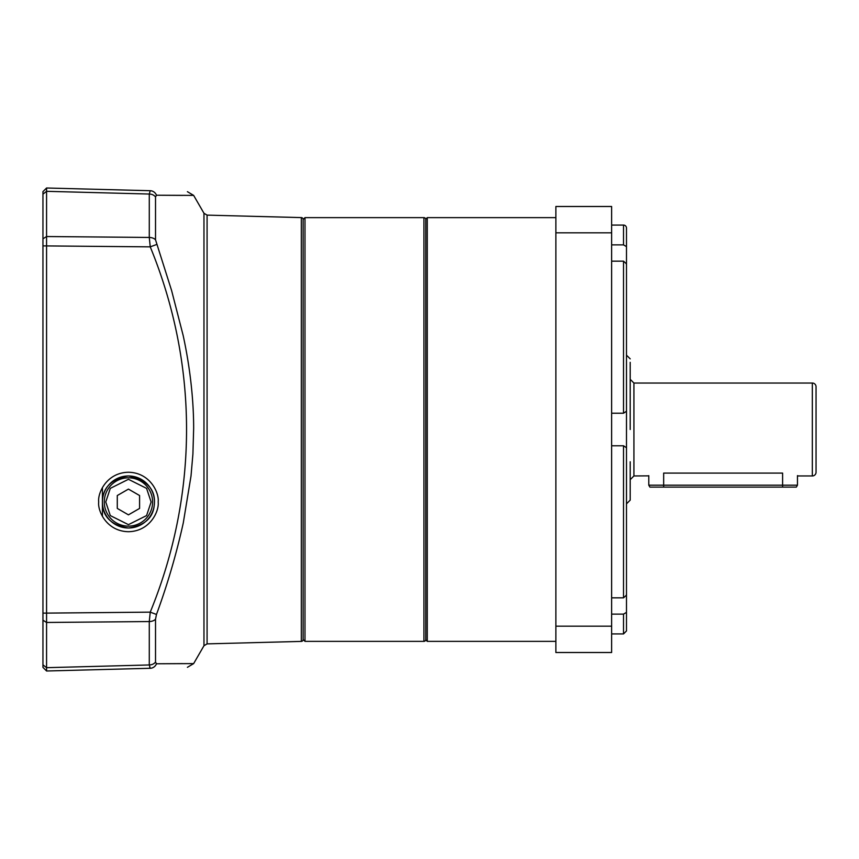 <?xml version="1.0" encoding="UTF-8"?>
<svg xmlns="http://www.w3.org/2000/svg" width="859" height="859" viewBox="0 0 859 859"><rect width="100%" height="100%" fill="white"/><g stroke="black" fill="none" stroke-linecap="round" stroke-linejoin="round"><path stroke-width="1.29" d="M425.785 219.496A1.858 1.858 0 0 0 423.927 217.638L423.927 641.362A1.858 1.858 0 0 0 425.785 639.504M423.927 217.638L304.988 217.638L304.988 641.362L423.927 641.362M304.988 641.362L303.13 639.504L303.13 219.453L303.13 639.504A1.858 1.858 0 0 1 301.316 641.405L207.083 643.874L203.97 645.732L193.651 663.599L156.478 663.771L155.522 662.085L156.478 663.771A7.43 6.99 -91.5 0 1 150.239 668.281C198.654 667.014 198.654 667.014 150.239 668.281L149.283 664.963A7.43 5.755 0 0 0 155.522 662.085L155.522 619.199L156.478 614.453C167.473 584.507 176.406 554.001 183.278 522.927L191.009 476.004L192.91 454.078L193.651 428.501C193.694 398.866 189.796 365.891 183.128 335.354L171.607 290.546L155.522 239.801L155.522 196.915L156.478 195.229L193.651 195.401L187.412 191.686M611.629 413.222L623.516 413.222L626.49 411.246L626.49 503.836L630.205 500.121L630.205 461.766M630.205 467.93L630.205 496.663M648.792 485.185L649.909 487.107L663.663 487.107L663.663 473.094C643.219 476.24 643.219 476.24 663.663 473.094L782.603 473.094C803.047 476.24 803.047 476.24 782.603 473.094L782.603 487.107L796.347 487.107L797.463 485.185L648.792 485.185L648.792 475.639M798.097 475.854L797.463 475.639L797.463 485.185M648.115 475.865L633.921 475.961L630.205 479.676M812.335 383.039L812.335 475.961A3.715 3.715 0 0 0 816.05 472.246L816.05 386.754A3.715 3.715 0 0 0 812.335 383.039L633.921 383.039L633.921 475.961M630.205 429.5L630.205 362.337M663.663 487.107L782.603 487.107M425.785 639.869L425.785 219.131L427.267 217.638L427.267 641.362L425.785 639.869M611.629 597.832L623.516 597.832L626.329 595.276L626.49 594.117L626.49 447.754L623.516 445.778L611.629 445.778M626.49 574.832L626.49 595.276L626.49 574.832M626.49 263.724L626.49 246.63L623.516 244.879L626.49 246.63L626.49 264.883L626.329 263.724L623.516 261.168L611.629 261.168M611.629 244.879L623.516 244.879L623.516 225.079A2.974 2.974 0 0 1 626.49 228.043L626.49 246.63M626.49 559.585L626.49 447.754M626.49 595.276L626.49 612.37L623.516 614.121L611.629 614.121M555.87 652.507L555.87 206.493L611.629 206.493L611.629 652.507L555.87 652.507M626.49 264.883L626.49 411.246M626.49 612.37L626.49 630.957L626.49 612.37M630.205 358.879L626.49 355.164L626.49 284.168M626.49 429.5L626.49 299.415M555.87 232.821L611.629 232.821M611.629 626.179L555.87 626.179M304.988 217.638L303.13 219.496A1.858 1.858 0 0 0 301.316 217.595L207.083 215.126L207.083 643.874M149.627 667.701L150.239 668.281L46.569 670.997L42.95 667.379L42.95 238.952M98.699 501.978C97.507 493.281 106.43 472.654 128.442 472.246C150.443 472.654 159.366 493.281 158.174 501.978C159.366 510.675 150.443 531.302 128.442 531.71C106.43 531.302 97.507 510.675 98.699 501.978M156.929 663.771L182.57 663.61M182.946 195.401L156.478 195.229A7.43 6.99 91.5 0 0 150.239 190.719C198.654 191.987 198.654 191.987 150.239 190.719L149.283 194.037L150.239 190.719L46.569 188.003L42.95 191.621L42.95 194.134L46.569 191.321L46.569 188.003L42.95 191.621M203.97 645.732L203.97 213.268L193.651 195.401M46.569 670.997L46.569 667.679L149.283 664.963L149.283 621.551L150.239 612.145L156.478 614.453M42.95 664.866L46.569 667.679L46.569 613.111L150.239 612.145C198.687 493.775 198.612 364.721 150.239 246.855L156.478 244.547M42.95 245.889L150.239 246.855L149.283 237.449A7.43 4.703 0 0 1 155.522 239.801M42.95 194.134L42.95 238.813L46.569 236.536L46.569 613.111L42.95 613.111M149.283 194.037L149.283 237.449L46.569 236.536L46.569 191.321L149.283 194.037A7.43 5.755 0 0 1 155.522 196.915M42.95 404.406L42.95 406.243M42.95 400.573L42.95 399.349M42.95 250.173L42.95 246.544M42.95 206.579L42.95 200.92M42.95 211.819L42.95 208.243M42.95 454.594L42.95 459.651M42.95 583.111L42.95 575.305M42.95 590.681L42.95 589.349M128.442 526.138A24.159 24.159 0 0 1 104.283 501.978A24.159 24.159 0 0 1 128.442 477.819A24.159 24.159 0 0 1 152.601 501.978A24.159 24.159 0 0 1 128.442 526.138M117.286 508.421L117.286 495.536L128.442 489.104L139.588 495.536L139.588 508.421L128.442 514.852L117.286 508.421L117.286 501.978M102.425 487.579L102.425 501.978C102.522 487.772 111.187 479.097 128.442 475.961A26.017 26.017 0 0 0 102.425 501.978A26.017 26.017 0 0 0 128.442 527.995C111.004 525.16 102.328 516.495 102.425 501.978L102.425 516.377M128.442 475.961C147.576 480.181 156.166 490.059 154.201 505.597C152.956 518.095 144.376 525.568 128.442 527.995A26.017 26.017 0 0 0 154.459 501.978A26.017 26.017 0 0 0 128.442 475.961M623.516 597.832L623.516 445.778M611.629 633.921L623.516 633.921L623.516 614.121M623.516 413.222L623.516 261.168M301.316 217.595L301.316 641.405M42.95 620.187L46.569 622.464L149.283 621.551A7.43 4.703 0 0 0 155.522 619.199M46.569 667.679L149.283 664.963M151.109 501.978L146.578 515.583L128.442 524.656L110.296 515.583L105.764 501.978L110.296 488.374L128.442 479.301L146.578 488.374L151.109 501.978M104.283 501.978A24.159 24.159 0 0 1 128.442 477.819A24.159 24.159 0 0 1 152.601 501.978M633.921 383.039L630.205 379.324M812.335 475.961L798.408 475.961M555.87 641.362L427.267 641.362M555.87 217.638L427.267 217.638M611.629 225.079L623.516 225.079M623.516 633.921L626.49 630.957M203.97 213.268L207.083 215.126M193.651 663.599L187.412 667.314"/></g></svg>
